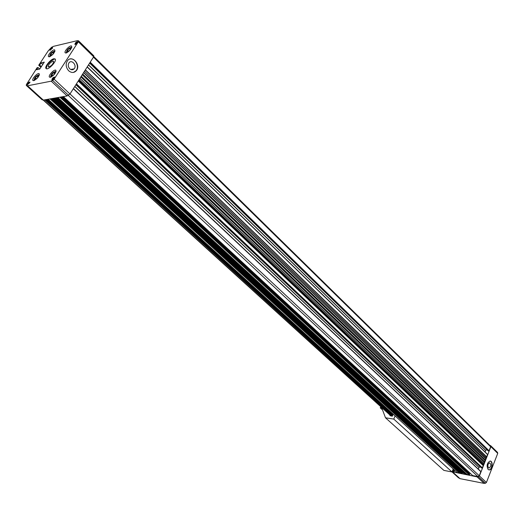 <?xml version="1.0" encoding="UTF-8"?>
<svg xmlns="http://www.w3.org/2000/svg" width="524" height="524" viewBox="0 0 524 524"><rect width="100%" height="100%" fill="white"/><g stroke="black" fill="none" stroke-linecap="round" stroke-linejoin="round"><path stroke-width="0.79" d="M49.924 50.35L52.603 48.044L52.583 47.546L49.924 50.35C50.18 48.804 51.064 47.867 52.583 47.546M74.899 44.481C75.155 42.863 76.078 41.907 77.663 41.606L74.899 44.481L75.417 44.481L77.683 42.136M51.889 80.008L52.42 80.008L54.686 77.591L54.653 77.054L51.889 80.008C52.105 78.358 53.029 77.375 54.653 77.054M27.228 84.888L29.92 82.51L29.894 81.999L27.228 84.888C27.451 83.309 28.335 82.347 29.894 81.999M50.841 54.11L50.448 55.551L51.758 55.256L53.461 53.507L53.848 52.066L52.538 52.374L50.841 54.11L51.896 55.118M50.127 56.546L49.662 56.369C50.199 53.586 51.837 51.863 54.568 51.188L54.765 51.647M49.538 56.775L49.61 56.291M54.489 51.142L54.961 51.038M49.426 56.802L48.562 56.671C46.957 55.433 53.507 48.516 54.81 50.068C54.837 52.583 53.042 54.824 49.426 56.802M67.557 50.271L67.183 51.738L68.546 51.424L70.288 49.642L70.655 48.182L69.286 48.496L67.557 50.271L68.644 51.326M66.889 52.741L66.365 52.557C66.915 49.695 68.592 47.939 71.402 47.291L71.605 47.808M66.227 52.99L66.306 52.459M71.297 47.232L71.821 47.134M66.175 53.003L65.245 52.865C63.587 51.555 70.314 44.527 71.664 46.151C71.709 48.719 69.875 51.005 66.175 53.003M51.837 74.447L51.431 75.967L52.786 75.692L54.542 73.897L54.941 72.377L53.586 72.659L51.837 74.447L52.97 75.508M51.188 77.008L50.632 76.825C51.136 73.923 52.813 72.135 55.668 71.454L55.885 71.998M50.487 77.27L50.559 76.714M55.551 71.388L56.107 71.284M50.383 77.297L49.498 77.146C47.789 75.836 54.516 68.67 55.917 70.308C55.989 72.96 54.142 75.292 50.383 77.297M35.265 77.834L34.846 79.327L36.143 79.065L37.866 77.303L38.278 75.81L36.981 76.078L35.265 77.834L36.359 78.842M34.571 80.349L34.073 80.179C34.571 77.362 36.208 75.6 38.986 74.899L39.189 75.377M33.942 80.598L34.014 80.093M38.887 74.84L39.385 74.736M33.778 80.637L32.96 80.5C31.302 79.255 37.859 72.207 39.215 73.766C39.261 76.366 37.446 78.659 33.778 80.637M458.297 477.606L460.007 478.654L484.097 483.383L485.414 483.272L486.429 482.473L497.728 453.384L497.427 452.363M452.088 471.757L477.082 476.866L478.405 476.748L479.427 475.943L490.896 446.677L490.765 445.78L489.606 445.158M90.102 62.389L489.056 450.784L490.628 446.769L490.097 445.636L93.789 56.566M488.912 450.843L488.198 450.915L89.65 63.09M88.556 64.812L485.722 450.391L486.894 449.644M485.722 450.391L485.067 451.957M85.268 69.98L486.698 456.79L487.556 454.498L87.2 66.941L487.451 454.269L87.266 66.843L487.451 454.269M487.556 454.498L87.187 66.954M486.573 456.849L485.604 457.21M83.644 72.528L485.892 458.847L486.246 457.832L84.495 71.185M485.8 458.873L485.047 460.55M81.299 76.216L484.635 461.749L485.086 460.589L82.235 74.742M484.635 461.749L484.366 462.299M483.973 463.432L484.405 462.338L80.82 76.963M483.252 464.408L483.685 464.48L484.045 463.498L79.93 78.358M482.846 464.054L482.611 464.939M76.314 84.037L482.362 467.84L483.226 465.528L78.273 80.965L483.226 465.528M482.224 467.899L481.51 467.971L75.875 84.724M74.827 86.375L479.028 467.401L480.154 466.688M479.028 467.401L478.327 469.098M472.687 475.556L477.94 476.598L479.257 475.772L480.849 471.6L73.353 88.687L480.744 471.364L73.425 88.569L480.744 471.364M480.849 471.6L73.347 88.7M62.422 96.75L468.803 472.668L469.249 472.386M468.803 472.668L468.626 473.041M60.424 97.097L469.504 474.764L469.779 474.102L61.675 96.881M469.465 474.757L467.185 474.528L57.889 97.536L467.212 474.541M465.312 474.161L466.19 474.344L466.36 473.866L57.719 97.569M464.284 473.788L465.148 474.017M462.299 472.687L462.502 472.176M52.171 98.538L461.212 473.264L462.142 473.441L462.489 472.858L54.293 98.165L462.489 472.858M461.212 473.264L460.216 473.192L51.031 98.735M459.548 472.583L459.234 473.015L457.236 472.628L48.077 99.252M457.197 472.589L48.097 99.246M453.037 469.393L453.804 469.511M453.43 469.746L453.24 470.139M452.598 470.486L454.053 471.81L454.38 471.279L452.867 469.818M454.053 471.81L452.166 471.574M488.106 469.458C486.377 465.672 487.019 462.875 490.038 461.061C493.366 460.766 492.514 470.094 489.226 469.93L488.106 469.458M484.097 483.383L477.082 476.866M460.007 478.654L452.926 472.229M53.841 58.754C50.422 59.31 44.186 67.164 46.086 68.533C47.998 70.799 57.47 60.751 55.112 58.95L53.841 58.754M26.403 85.484L27.576 85.792L51.214 81.161L52.675 80.48L54.103 79.157L78.325 41.763L78.417 40.767L77.506 40.617L53.527 46.335L51.522 47.324L48.201 50.874L38.724 65.264L39.647 65.061L41.108 62.854L44.285 62.146L39.739 69.063L36.569 69.744L38.029 67.524L37.106 67.72L26.377 84.567L26.292 85.425L42.11 99.743L43.309 100.084L67.111 95.931L69.987 93.979L93.652 56.808L93.724 55.799M38.029 67.524L39.693 69.07M41.108 62.854L42.785 64.426M39.647 65.061L41.337 66.633M38.724 65.264L40.898 67.295M68.67 70.766C65.814 67.439 65.421 64.079 67.491 60.686C72.122 54.45 81.364 65.205 76.249 70.779C73.976 73.039 71.447 73.032 68.67 70.766M51.214 81.161L67.111 95.931M27.576 85.792L43.309 100.084M57.529 97.602L466.393 474.063M57.168 97.667L466.301 474.253M93.449 57.129L490.628 446.769M82.707 73.995L485.322 460M483.58 464.546L79.052 79.733L483.554 464.539M78.954 79.89L483.37 464.519M69.993 93.966L479.257 475.772M68.264 95.42L477.94 476.598M37.957 76.982L36.981 76.078M53.52 53.304L52.538 52.374M70.327 49.498L69.286 48.496M54.614 73.622L53.586 72.659M55.269 59.16L54.221 59.114C49.315 61.668 46.675 64.858 46.309 68.683M52.891 61.144C49.787 62.834 48.26 64.76 48.306 66.928C51.345 66.24 53.127 64.354 53.645 61.262L52.891 61.144M70.033 59.022C75.286 57.745 79.772 66.771 75.954 70.838L73.425 72.423M69.712 68.749C68.087 66.876 67.819 64.943 68.906 62.952C71.598 58.878 77.421 65.624 74.074 68.899C72.725 70.092 71.271 70.046 69.712 68.749M490.182 461.061C493.13 461.67 491.944 470.061 488.931 469.877L488.794 469.871M488.44 467.781C487.425 465.587 487.792 463.936 489.547 462.823C491.388 464.533 491.23 466.275 489.069 468.063L488.44 467.781M380.751 406.703L380.241 407.855L382.369 408.17M382.494 408.281L382.173 409.002L385.507 417.798L393.773 419.082L395.122 415.958M393.197 414.196L392.319 416.213L390.059 415.611L389.587 414.726M385.507 417.798L443.874 470.395L452.009 471.954L453.214 468.967M380.241 407.855L382.52 409.919M393.773 419.082L452.009 471.954M458.566 477.849L452.029 471.914L458.415 477.744M497.728 453.384L490.896 446.677M486.429 482.473L479.427 475.943M485.414 483.272L478.405 476.748M78.325 41.763L93.652 56.808M54.103 79.157L69.987 93.979M52.675 80.48L68.572 95.283M57.116 97.674L466.295 474.279M56.9 97.713L466.19 474.344M56.055 97.857L465.332 474.181M55.282 97.995L464.369 473.866M54.214 98.178L462.502 472.936M53.52 98.302L462.351 473.31M53.088 98.374L462.142 473.441M52.059 98.558L461.159 473.296M51.987 98.571L461.146 473.336M51.876 98.591L461.094 473.369M51.044 98.735L460.242 473.205M50.304 98.859L459.345 472.93L50.271 98.866M50.055 98.905L459.234 473.015M47.291 99.39L393 414.641M47.108 99.422L392.954 414.746M452.998 469.497L453.365 469.825M46.505 99.527L392.81 415.087L46.531 99.521M46.394 99.547L392.777 415.152M452.847 469.877L454.38 471.279M45.516 99.698L392.568 415.65M452.657 470.349L454.19 471.751M45.3 99.737L392.509 415.768M452.605 470.467L454.085 471.816M45.267 99.743L392.502 415.787M45.051 99.776L392.45 415.912M452.553 470.604L453.948 471.869M44.979 99.789L392.43 415.951M452.539 470.644L453.935 471.908M44.763 99.829L392.378 416.069M452.494 470.755L453.83 471.973M43.44 100.058L391.199 416.043M72.03 69.214L72.561 69.725M71.912 69.234L72.45 69.744M90.213 62.205L489.056 450.784M90.115 62.356L488.951 450.85M90.004 62.539L488.807 450.909M89.971 62.592L488.794 450.948M89.873 62.742L488.689 451.013M89.663 63.07L488.25 450.941M88.471 64.943L485.656 450.47M87.233 66.889L487.464 454.341M87.161 67L487.569 454.57M85.373 69.81L486.698 456.79M85.274 69.967L486.593 456.856M84.469 71.231L486.259 457.911M83.709 72.423L485.892 458.847M83.657 72.502L485.84 458.88M83.591 72.607L485.748 458.906M79.917 78.377L484.052 463.537M79.15 79.583L483.685 464.48M78.796 80.139L482.748 464.199M78.639 80.388L482.67 464.395M78.24 81.01L483.239 465.607M76.432 83.86L482.362 467.84M76.334 84.01L482.257 467.906M76.216 84.187L482.119 467.965M76.183 84.24L482.1 468.004M76.085 84.397L481.995 468.076M75.888 84.705L481.556 467.991M74.742 86.506L478.962 467.48M73.393 88.622L480.75 471.443M73.314 88.746L480.862 471.679M472.707 475.589L63.358 96.586L472.733 475.602M62.238 96.783L468.738 472.746M61.563 96.901L469.792 474.22M60.679 97.051L469.602 474.698M60.463 97.091L469.504 474.764M60.208 97.137L469.36 474.823M60.129 97.15L469.347 474.862M59.913 97.189L469.242 474.927M77.683 42.13L77.663 41.606M49.662 56.369L49.669 56.73M54.568 51.188L54.928 51.175M66.365 52.557L66.371 52.95M71.402 47.291L71.788 47.284M50.632 76.825L50.638 77.231M55.668 71.454L56.068 71.434M34.073 80.179L34.086 80.552M38.986 74.899L39.352 74.88M490.765 445.78L497.59 452.487M41.992 99.678L26.292 85.425M93.855 55.865L78.548 40.826M466.36 473.866L57.758 97.562M465.319 474.174L56.048 97.864M464.316 473.84L55.249 98.001M454.36 471.161L452.874 469.805M391.002 416.01L43.204 100.058M486.246 457.832L84.508 71.172M484.045 463.498L79.936 78.351M483.292 464.48L78.934 79.923M469.779 474.102L61.701 96.875M70.668 69.43L74.074 68.899"/></g></svg>

